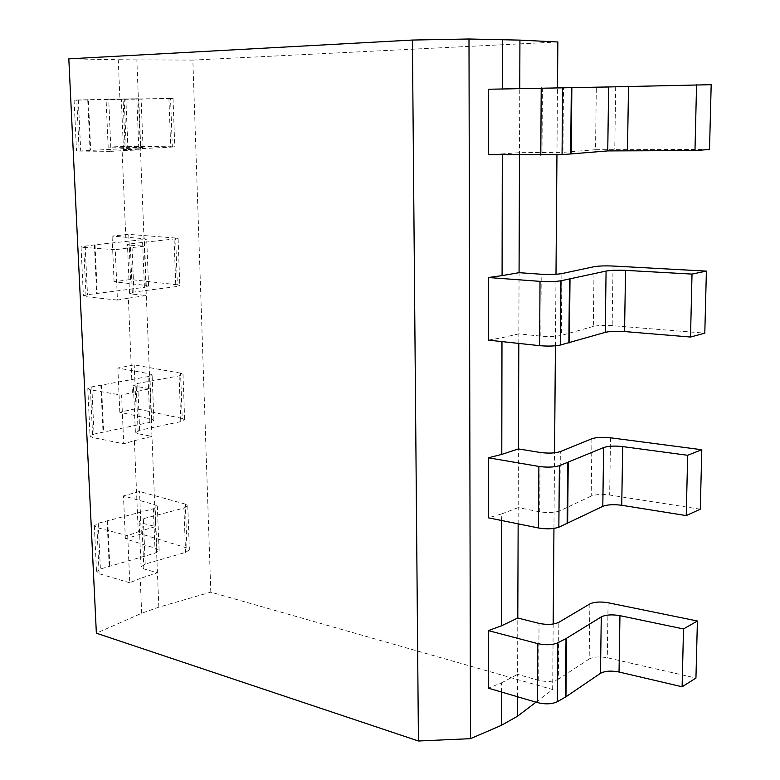 <?xml version="1.0" encoding="UTF-8"?>
<svg xmlns="http://www.w3.org/2000/svg" width="780" height="780" viewBox="0 0 780 780"><rect width="100%" height="100%" fill="white"/><g stroke="black" fill="none" stroke-linecap="round" stroke-linejoin="round"><path stroke-width="0.58" stroke-dasharray="3.9 2.92" d="M536.016 702.175L552.659 689.549L210.805 592.147L158.818 607.162L141.677 613.265L96.359 633.184M141.677 613.265L140.205 578.467L129.763 582.748L127.715 535.684L138.226 531.784L134.374 440.671L123.708 443.81L121.592 395.138L132.337 392.398L128.349 298.165L117.448 300.095L115.255 249.727L126.243 248.235L122.119 150.716L110.965 151.349L108.693 99.196L119.925 99.031L118.267 59.699L68.816 58.851M158.818 607.162L140.449 149.809L122.119 150.716M128.349 298.165L146.299 295.532L132.366 294.099L130.319 245.183L144.32 246.178L126.243 248.235M210.805 592.147L192.855 60.089L136.832 59.885L138.392 98.738L121.339 99.196L173.033 98.397L170.547 98.475L172.312 146.786L174.788 146.913L123.464 149.555L140.449 149.809L138.392 98.738L119.925 99.031M136.832 59.885L118.267 59.699M134.374 440.671L151.954 436.43L138.206 433.758L136.227 386.441L150.043 388.703L132.337 392.398M138.226 531.784L155.581 526.549L141.941 523.107L139.123 521.274L143.325 518.7L183.934 508.082L187.766 505.752L185.338 504.094L186.937 548.008L189.364 549.841L185.562 552.406L145.207 564.038L141.043 566.875L143.851 568.903L157.433 572.734L140.205 578.467M711.184 84.688L596.31 87.467L595.53 149.711L709.517 149.458M595.53 149.711L562.946 152.353L563.501 87.808L519.753 88.433M502.291 154.781L502.3 153.874L519.509 152.685L562.946 152.353M502.3 153.874L488.407 154.664M88.384 99.918L74.081 100.123L76.762 100.025L79.17 151.066L143.052 147.586L140.722 147.459L138.781 99.138L141.121 99.06L88.384 99.918L90.685 150.091M79.17 151.066L110.965 151.349M172.312 146.786L125.044 146.318L108.166 147.108L140.722 147.459M76.762 100.025L108.693 99.196M501.384 691.996L501.394 682.909L488.348 688.165M488.407 89.252L502.408 88.881M501.979 341.601L501.979 337.721L488.387 340.139M501.676 520.504L501.686 513.913L488.368 517.813M519.5 154.937L519.753 88.832L502.408 89.047M501.979 337.721L518.846 333.879L519.071 272.678M518.807 343.415L518.846 333.879L540.842 336.141C549.198 336.804 556.033 336.56 561.346 335.41L561.883 273.585M501.394 682.909L517.588 674.368L517.793 618.014M517.501 696.735L517.588 674.368L538.678 680.326C546.683 682.13 553.244 681.759 558.343 679.204L558.841 622.323M501.686 513.913L518.203 507.614L518.417 448.919M518.144 523.848L518.203 507.614L539.74 511.807C547.921 513.065 554.609 512.752 559.816 510.88L560.332 451.601M552.659 689.549L553.186 624.049M553.946 528.431L554.56 452.829M555.418 345.784L555.994 274.267M556.949 154.889L557.486 87.506M589.865 603.934L589.173 659.032C593.6 656.76 599.635 656.35 607.279 657.774L695.945 678.064M589.173 659.032L558.343 679.204M186.937 548.008L141.297 533.988L125.356 538.824L156.819 548.73L159.11 550.505L155.142 553.137L100.386 568.971L96.515 571.779L99.148 573.749L129.763 582.748M185.338 504.094L139.513 491.498L123.474 495.904L155.054 504.806L157.355 506.415L153.348 508.804L98.241 523.263L94.331 525.808L96.964 527.592L127.715 535.684M125.356 538.824L123.474 495.904M141.297 533.988L139.513 491.498M557.856 41.983L192.855 60.089M596.31 87.467L563.501 87.808M170.547 98.475L138.781 99.138M108.166 147.108L106.099 100.006M125.044 146.318L123.094 99.733M594.067 266.711L593.326 326.42C597.919 325.406 604.188 325.153 612.163 325.66L704.798 333.148M593.326 326.42L561.346 335.41M95.033 244.803L81.052 246.802L83.723 247.377L86.053 296.712L83.392 295.922L87.477 294.694L144.417 287.352L148.58 286.192L146.25 285.48L144.378 238.709L146.708 239.226L95.033 244.803L97.266 293.319M86.053 296.712L117.448 300.095M130.319 245.183L127.462 244.598L131.878 243.653L178.103 238.553L175.636 238.027L177.343 284.798L179.8 285.529L175.822 286.65L133.897 292.042L129.519 293.29L132.366 294.099M177.343 284.798L130.63 279.523L114.075 281.746L146.25 285.48M83.723 247.377L115.255 249.727M175.636 238.027L128.739 234.361L112.076 236.106L144.378 238.709M114.075 281.746L112.076 236.106M130.63 279.523L128.739 234.361M591.923 438.721L591.211 496.06C595.715 494.393 601.867 494.052 609.667 495.037L700.284 509.194M591.211 496.06L559.816 510.88M136.227 386.441L133.39 385.213L137.699 383.428L179.098 375.892L183.007 374.273L180.57 373.162L182.218 418.47L136.042 408.691L119.808 412.259L151.622 419.172L153.923 420.44L149.867 422.351L94.039 434.08L90.061 436.127L92.713 437.522L123.708 443.81M182.218 418.47L184.655 419.776L180.775 421.639L139.649 430.258L135.369 432.315L138.206 433.758M180.57 373.162L134.209 364.894L117.858 368.014L149.799 373.864L152.11 374.936L148.015 376.594L91.816 386.851L87.799 388.625L90.46 389.825L121.592 395.138M119.808 412.259L117.858 368.014M136.042 408.691L134.209 364.894M615.673 87.077L614.757 149.214M538.678 680.326L539.038 623.376M143.851 568.903L141.941 523.107M608.088 602.755L607.279 657.774M96.964 527.592L99.148 573.749M107.698 520.543L109.785 565.997M107.104 520.708L109.19 566.173M98.241 523.263L100.386 568.971M155.142 553.137L153.348 508.804M156.819 548.73L155.054 504.806M183.934 508.082L185.562 552.406M145.207 564.038L143.325 518.7M542.002 152.861L542.402 88.237M126.331 149.701L124.215 99.099M78.312 100.074L80.691 150.569M87.75 99.928L90.051 150.121M138.791 147.917L136.822 99.109M168.928 98.436L170.713 147.245M127.949 149.195L125.872 99.148M540.842 336.141L541.232 274.238M613.041 266.038L612.163 325.66M85.176 245.875L87.477 294.694M94.409 244.861L96.642 293.407M144.417 287.352L142.516 240.103M174.096 239.411L175.822 286.65M133.897 292.042L131.878 243.653M539.74 511.807L540.111 452.459M610.516 437.794L609.667 495.037M90.46 389.825L92.713 437.522M101.468 384.93L103.623 431.886M100.864 385.047L103.018 432.013M91.816 386.851L94.039 434.08M149.867 422.351L148.015 376.594M151.622 419.172L149.799 373.864M179.098 375.892L180.775 421.639M139.649 430.258L137.699 383.428M94.331 525.808L96.515 571.779M159.11 550.505L157.355 506.415M187.766 505.752L189.364 549.841M141.043 566.875L139.123 521.274M74.081 100.123L76.498 150.93M143.052 147.586L141.121 99.06M173.033 98.397L174.788 146.913M123.464 149.555L121.339 99.196M81.052 246.802L83.392 295.922M148.58 286.192L146.708 239.226M178.103 238.553L179.8 285.529M129.519 293.29L127.462 244.598M87.799 388.625L90.061 436.127M153.923 420.44L152.11 374.936M183.007 374.273L184.655 419.776M135.369 432.315L133.39 385.213"/><path stroke-width="1.17" d="M418.431 741L412.406 40.053L68.816 58.851L96.359 633.184L418.431 741L470.476 738.67L501.325 725.371L517.433 716.284L536.016 702.175M412.406 40.053L468.994 39L519.928 40.121L557.856 41.983L557.486 87.506M470.476 738.67L468.994 39M608.634 86.951L488.407 89.252L488.407 154.664L562.058 154.635L607.747 150.91L608.634 86.951L711.184 84.688L709.517 149.458L694.98 150.608L696.559 84.844M694.98 150.608L607.747 150.91M501.325 725.371L501.384 691.996M502.408 88.881L502.495 39.595M488.387 277.514L540.023 281.356C548.272 281.834 555.253 281.639 560.966 280.771L560.42 345.033C554.746 346.164 547.813 346.369 539.624 345.667L488.387 340.139L488.387 277.514L502.086 275.632L502.291 154.781M488.377 457.802L538.883 466.43C546.946 467.542 553.78 467.308 559.377 465.719L558.85 527.231C553.293 529.054 546.507 529.308 538.502 527.982L488.368 517.813L488.377 457.802L501.784 454.399L501.979 341.601M488.358 630.611L537.791 643.627C545.678 645.323 552.367 645.05 557.846 642.798L557.339 701.727C551.899 704.194 545.259 704.486 537.43 702.595L488.348 688.165L488.358 630.611L501.491 625.804L501.676 520.504M502.086 275.632L519.071 272.678L519.5 154.937M519.753 88.433L519.928 40.121M501.784 454.399L518.417 448.919L518.807 343.415M517.433 716.284L517.501 696.735M501.491 625.804L517.793 618.014L518.144 523.848M553.186 624.049L553.946 528.431M554.56 452.829L555.418 345.784M555.994 274.267L556.949 154.889M557.339 701.727L565.958 696.784L600.483 673.316C604.978 670.937 611.159 670.508 619.037 672.009L682.12 686.77L695.945 678.064L697.408 621.007L608.088 602.755C600.385 601.477 594.311 601.867 589.865 603.934L558.841 622.323C553.702 624.653 547.102 625.004 539.038 623.376L517.793 618.014M682.12 686.77L683.504 628.943L697.408 621.007M557.846 642.798L566.524 638.274L601.273 616.892C605.797 614.718 612.017 614.308 619.954 615.664L683.504 628.943M560.42 345.033L605.231 332.358C609.892 331.285 616.327 331.022 624.546 331.558L690.514 337.038L704.798 333.148L706.397 271.108L613.041 266.038C605.007 265.707 598.689 265.931 594.067 266.711L561.883 273.585C556.54 274.472 549.656 274.697 541.232 274.238L519.071 272.678M690.514 337.038L692.016 274.092L706.397 271.108M560.966 280.771L606.079 271.069C610.769 270.25 617.253 270.017 625.541 270.368L692.016 274.092M558.85 527.231L602.803 506.347C607.386 504.592 613.694 504.241 621.738 505.284L686.225 515.59L700.284 509.194L701.805 449.728L610.516 437.794C602.657 436.966 596.456 437.278 591.923 438.721L560.332 451.601C555.087 453.238 548.35 453.531 540.111 452.459L518.417 448.919M686.225 515.59L687.677 455.286L701.805 449.728M559.377 465.719L603.623 447.564C608.234 446.033 614.582 445.712 622.684 446.589L687.677 455.286M627.481 150.403L628.514 86.551M571.857 87.321L571.213 153.962M571.321 87.321L570.677 154.001M562.633 87.428L562.058 154.635M541.213 87.867L540.803 155.123M619.037 672.009L619.954 615.664M600.483 673.316L601.273 616.892M566.524 638.274L565.958 696.784M566.017 638.567L565.461 697.086M537.791 643.627L537.43 702.595M624.546 331.558L625.541 270.368M605.231 332.358L606.079 271.069M570.005 279.065L569.38 342.81M569.478 279.172L568.864 342.947M540.023 281.356L539.624 345.667M621.738 505.284L622.684 446.589M602.803 506.347L603.623 447.564M568.22 462.54L567.635 523.585M567.713 462.735L567.128 523.809M538.883 466.43L538.502 527.982"/></g></svg>
